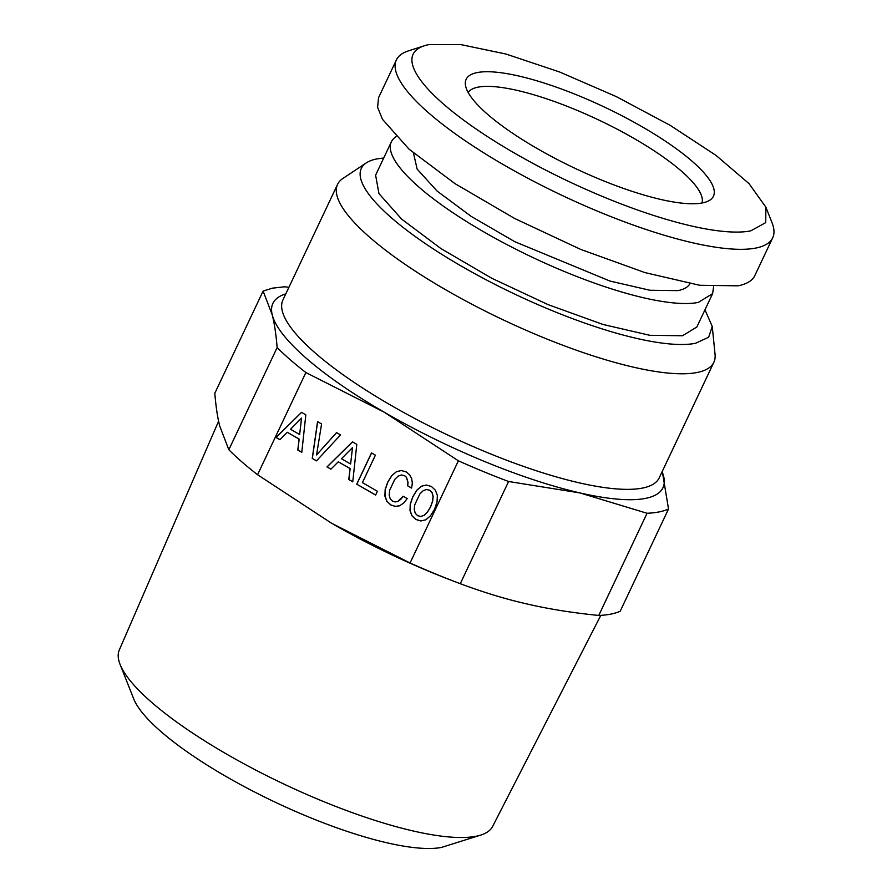<?xml version="1.0" encoding="UTF-8"?>
<svg xmlns="http://www.w3.org/2000/svg" width="892" height="892" viewBox="0 0 892 892"><rect width="100%" height="100%" fill="white"/><g stroke="black" fill="none" stroke-linecap="round" stroke-linejoin="round"><path stroke-width="1.34" d="M257.565 474.734L305.878 372.544L384.24 412.204A215.719 53.587 -154.7 0 1 272.238 314.854L263.118 291.071L214.805 393.26C215.897 406.529 217.525 417.434 219.711 425.986L228.831 449.758A234.763 58.314 25.3 0 0 257.565 474.734L331.712 523.336L410.075 562.997A234.763 58.314 25.3 0 0 455.243 581.785A234.763 58.314 25.3 0 0 460.272 583.702C483.843 592.5 506.21 599.279 527.395 604.051C548.502 608.98 572.285 612.782 598.744 615.458A234.763 58.314 25.3 0 0 610.83 614.109A234.763 58.314 25.3 0 0 620.219 611.198L668.521 508.998L662.288 471.366M702.417 202.919A136.766 33.974 25.3 0 0 709.932 200.098A136.766 33.974 25.3 0 0 632.829 121.546A136.766 33.974 25.3 0 0 477.187 72.575A136.766 33.974 25.3 0 0 465.368 84.495A136.766 33.974 25.3 0 0 564.547 163.236A136.766 33.974 25.3 0 0 702.417 202.919M702.015 202.997A129.429 32.145 25.3 0 0 614.733 127.924A129.429 32.145 25.3 0 0 477.956 87.171A129.429 32.145 25.3 0 0 468.155 92.456M765.894 207.212L765.726 222.621L750.729 230.872A195.426 48.536 -154.7 0 1 519.177 155.788A195.426 48.536 -154.7 0 1 424.347 45.771A195.426 48.536 -154.7 0 1 428.874 44.611L460.874 44.6L505.954 54.033L559.54 71.962L616.194 96.559L670.171 125.337L715.997 155.375L749.024 183.618L765.894 207.212L772.071 222.844A208.115 51.691 -154.7 0 1 772.695 237.796A208.115 51.691 -154.7 0 1 755.925 248.043A208.115 51.691 -154.7 0 1 532.457 180.663A208.115 51.691 -154.7 0 1 396.405 59.92A208.115 51.691 -154.7 0 1 408.358 50.911L424.347 45.771M772.695 237.796L754.833 275.583A208.115 51.691 -154.7 0 1 738.063 285.819L699.685 285.273L644.972 272.606L580.636 249.381L514.595 218.451L454.953 183.618L409.027 149.154L382.467 119.294L377.584 107.274L378.543 97.707L396.405 59.92M689.929 283.689A152.911 37.977 -154.7 0 1 677.898 290.636L649.911 290.257L610.039 281.08L514.851 241.732L471.087 216.321L437.147 191.1L417.133 169.101L413.475 153.011M218.607 421.18L119.305 649.978A206.465 51.279 25.3 0 0 120.097 664.451L133.689 698.826A178.556 44.355 25.3 0 0 270.466 799.923A178.556 44.355 25.3 0 0 441.607 847.389L480.944 835.024A206.465 51.279 25.3 0 0 492.618 826.449L600.818 615.357M713.6 286.767L712.596 293.68L698.28 302.421A177.653 44.132 -154.7 0 1 507.515 244.91A177.653 44.132 -154.7 0 1 391.365 141.839A177.653 44.132 -154.7 0 1 396.07 136.677M120.097 664.451A206.465 51.279 25.3 0 0 278.248 781.359A206.465 51.279 25.3 0 0 476.161 836.239A206.465 51.279 25.3 0 0 480.944 835.024M712.596 293.68L696.83 327.018L682.514 335.76L649.755 335.292L603.048 324.476L548.123 304.651L491.748 278.248L440.838 248.511L401.634 219.097L378.966 193.609L375.61 175.178L391.365 141.839M333.697 524.485A215.719 53.587 25.3 0 0 336.897 526.313A215.719 53.587 25.3 0 0 450.07 579.8L455.243 581.785M383.738 157.984L376.915 158.899A193.452 48.056 25.3 0 0 366.289 162.901A193.452 48.056 25.3 0 0 475.358 274.011A193.452 48.056 25.3 0 0 695.526 343.297L708.661 337.254L712.24 326.427L715.061 354.358A208.115 51.691 -154.7 0 1 713.868 362.263A208.115 51.691 -154.7 0 1 697.087 372.499A208.115 51.691 -154.7 0 1 473.619 305.131A208.115 51.691 -154.7 0 1 337.566 184.388A208.115 51.691 -154.7 0 1 342.907 178.445L366.289 162.901M704.97 309.825L712.24 326.427M598.744 615.458L647.057 513.268A234.763 58.314 25.3 0 0 659.143 511.908A234.763 58.314 25.3 0 0 668.521 508.998M460.272 583.702L508.585 481.502L579.934 492.919L647.057 513.268M410.075 562.997L458.377 460.796A234.763 58.314 25.3 0 0 508.585 481.502M662.109 471.745A215.719 53.587 -154.7 0 1 663.626 476.283A215.719 53.587 -154.7 0 1 645.574 498.372A215.719 53.587 -154.7 0 1 643.979 498.673A215.719 53.587 -154.7 0 1 579.934 492.919A215.719 53.587 -154.7 0 1 384.24 412.204L458.377 460.796M301.786 452.356L305.822 414.847L301.507 412.349L276.007 437.437L279.898 439.689L287.335 432.297L299.065 439.087L297.805 450.059L301.786 452.356M312.245 458.41L316.482 460.863L340.543 434.939L336.518 432.609L316.571 454.953L321.577 423.956L317.552 421.637L312.245 458.41L316.526 460.807M399.438 505.831L403.53 503.211L407.231 498.583L403.162 496.231L397.854 501.416L395.123 501.951L392.58 501.17L390.205 498.773L389.202 495.093L389.637 490.299L394.799 479.35L398.1 476.161L401.4 474.979L404.6 475.737L406.418 477.365L407.956 482.438L407.566 485.772L411.591 488.091L412.338 483.085L411.669 478.569L409.629 474.8L406.373 472.002L401.344 470.53L396.427 471.701L391.778 475.603L387.697 482.182L385.143 489.641L384.898 496.097L386.816 501.282L390.785 504.95L395.134 506.377L399.438 505.831L395.234 506.355L390.886 504.939L386.916 501.259L384.998 496.075L385.244 489.63L387.797 482.159L391.878 475.581L396.527 471.678L401.355 470.53M362.42 482.628L375.398 455.165L371.507 452.913L356.733 484.155L375.621 495.082L377.405 491.302L362.42 482.628M352.753 481.858L356.8 444.339L352.474 441.841L326.974 466.929L330.876 469.192L338.302 461.788L350.032 468.579L348.783 479.55L352.753 481.858M426.409 485.036L421.492 486.196L416.887 490.132L412.806 496.71L410.242 504.17L409.997 510.625L411.914 515.799L415.895 519.478L420.846 520.973L425.83 519.791L430.435 515.855L434.56 509.299L437.058 501.862L437.348 495.428L435.385 490.221L431.472 486.53L426.409 485.036L421.593 486.173L416.988 490.109L412.907 496.688L410.342 504.147L410.097 510.603L412.015 515.788L415.995 519.456L420.946 520.95M414.735 504.816L419.909 493.878L423.198 490.689L426.51 489.507L429.71 490.265L432.051 492.707L433.044 496.443L432.542 501.248L430.502 506.946L427.413 512.097L424.124 515.297L420.812 516.479L417.679 515.699L415.271 513.268L414.256 509.588L414.735 504.816M350.523 463.996L341.469 458.744L352.507 447.594L350.623 463.974L352.507 447.594M299.556 434.493L290.502 429.253L301.541 418.103L299.656 434.471L301.541 418.103M305.878 372.544A234.763 58.314 -154.7 0 1 277.144 347.568C276.052 334.299 274.424 323.395 272.238 314.854A215.719 53.587 25.3 0 1 285.808 293.869M228.831 449.758L277.144 347.568M263.118 291.071L272.495 288.149L284.581 286.8L288.941 287.246M276.007 437.437L279.954 439.644M301.563 412.372L276.107 437.415M287.335 432.297L299.154 439.065L297.906 450.036L301.797 452.289M316.571 454.953L336.574 432.642M317.641 421.682L312.345 458.388M400.53 499.52L397.854 501.416M403.217 496.264L400.631 499.509M401.4 474.979L404.7 475.715L406.518 477.343L408.057 482.416L407.666 485.75L411.602 488.024M356.733 484.155L375.643 495.027M371.574 452.958L356.833 484.133M326.974 466.929L330.921 469.136M352.53 441.875L327.074 466.917M338.302 461.788L350.132 468.556L348.872 479.528L352.764 481.78M426.51 489.507L429.799 490.243L432.152 492.696L433.144 496.42L432.642 501.237L430.602 506.924L427.513 512.086L424.224 515.286L420.812 516.479M337.566 184.388L282.931 299.957A208.115 51.691 25.3 0 0 417.278 419.809A208.115 51.691 25.3 0 0 640.913 488.359A208.115 51.691 25.3 0 0 642.463 488.08A208.115 51.691 25.3 0 0 659.233 477.833L713.868 362.263"/></g></svg>
